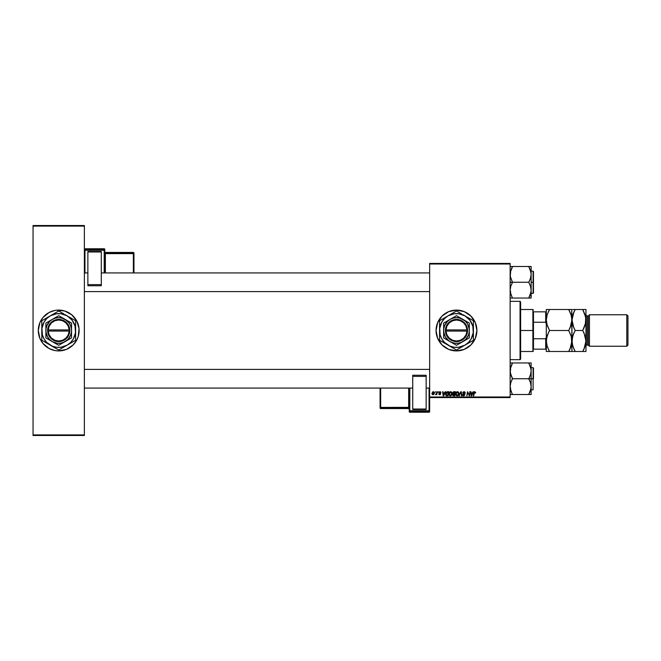 <?xml version="1.0" encoding="UTF-8"?>
<svg xmlns="http://www.w3.org/2000/svg" width="661" height="661" viewBox="0 0 661 661"><rect width="100%" height="100%" fill="white"/><g stroke="black" fill="none" stroke-linecap="round" stroke-linejoin="round"><path stroke-width="0.99" d="M456.478 310.083A20.417 20.417 0 0 0 436.062 330.5A20.417 20.417 0 0 0 456.478 350.917A20.417 20.417 0 0 1 436.062 330.5A20.417 20.417 0 0 1 456.478 310.083L464.295 311.637L470.913 316.065L475.342 322.692L476.895 330.5L475.342 338.308L470.913 344.935L464.295 349.363L456.478 350.917L448.67 349.363L442.044 344.935L437.623 338.308L436.062 330.5L437.623 322.692L442.044 316.065L448.67 311.637L456.478 310.083A20.417 20.417 0 0 1 476.895 330.5A20.417 20.417 0 0 1 456.478 350.917A20.417 20.417 0 0 0 476.895 330.5A20.417 20.417 0 0 0 456.478 310.083M58.689 310.083A20.417 20.417 0 0 0 56.739 310.183L64.638 310.967L71.661 314.719L76.717 320.874L79.031 328.5L78.246 336.424L76.717 340.126L73.148 344.935L66.521 349.363L58.713 350.917A20.417 20.417 0 0 1 38.297 330.5A20.417 20.417 0 0 1 58.713 310.083A20.417 20.417 0 0 1 79.122 330.5A20.417 20.417 0 0 1 58.713 350.917L56.714 350.817A20.417 20.417 0 0 0 58.689 350.917M56.689 310.191A20.417 20.417 0 0 0 54.747 310.472L56.714 310.183M54.714 310.48A20.417 20.417 0 0 0 54.714 350.52M56.714 350.817L54.731 350.52A20.417 20.417 0 0 0 56.689 350.809M429.65 263.425L510.135 263.425L510.135 264.012L429.65 264.012L429.65 396.988L510.135 396.988L510.135 263.425L429.65 263.425L429.65 264.012L429.65 263.425M445.15 391.742L444.655 392.857L445.613 391.742L443.713 395.823L443.2 395.823L442.639 391.742L443.2 392.857L444.655 392.857L443.2 392.857L442.639 391.742L443.2 395.823L443.713 395.823L445.613 391.742L445.15 391.742L445.613 391.742L443.713 395.823L443.2 395.823L442.639 391.742L443.068 391.742M452.719 392.89L453.421 391.841L455.528 391.742L454.834 395.823L453.223 395.757L452.686 395.121L453.223 393.832L452.711 393.006L453.223 395.757L454.834 395.823L455.528 391.742L453.892 391.742L455.528 391.742L454.834 395.823L453.223 395.757L452.661 394.832L453.223 393.832L452.711 393.006L453.223 393.832L452.711 393.006L453.892 391.742M474.276 392.799L474.813 392.163L474.251 392.931L474.813 392.163L474.251 392.931L474.813 392.163L475.209 393.014L474.813 392.163L474.251 392.931L473.763 395.823L473.334 395.823L473.838 392.832L474.838 391.684L475.639 392.956L474.416 392.37L473.334 395.823L474.119 392.047L474.838 391.684L473.838 392.832L473.334 395.823L474.813 392.163L475.639 392.956L474.747 392.171M469.252 394.468L470.161 391.742L469.459 395.823L467.848 392.361L466.848 395.823L467.534 391.742L469.161 395.195L469.293 394.229L469.161 395.195L467.534 391.742L466.848 395.823L467.848 392.361L469.459 395.823L470.161 391.742L469.731 391.742L470.161 391.742L469.459 395.823L469.013 395.823M463.014 394.807L463.782 395.402L464.485 394.815L462.791 392.89L463.163 392.006L464.6 391.766L465.319 392.799L464.906 393.121L464.262 392.18L463.278 392.56L464.906 394.658L463.882 395.873L462.907 395.551L462.576 394.6L463.782 395.402L464.452 394.617L462.791 392.89L464.485 394.815L463.782 395.402L462.576 394.6L463.766 395.873L464.906 394.791L463.212 392.849L464.039 392.163L465.336 393.072L464.072 391.684L462.791 392.981M459.428 395.823L458.974 395.823L460.758 391.742L461.295 391.742L461.923 395.823L461.494 395.823L460.957 392.32L458.974 395.823L460.957 392.32L461.494 395.823L461.923 395.823L461.295 391.742L460.758 391.742L461.295 391.742L461.923 395.823L461.494 395.823M455.735 394.055L456.743 391.923L457.825 391.725L458.66 392.394L458.792 394.402L457.825 395.716L456.528 395.724L455.751 394.377L457.148 395.873L458.362 395.261L458.916 393.452L457.519 391.684L455.735 394.055M431.98 393.518L433.153 391.7L434.07 392.047L434.302 393.196L433.583 394.584L432.211 394.369L431.98 393.518L432.972 394.766L434.318 392.874L433.302 391.684L431.988 393.361M473.094 391.742L472.59 392.857L473.557 391.742L471.657 395.823L471.136 395.823L470.582 391.742L471.144 392.857L472.59 392.857L471.144 392.857L470.582 391.742L471.136 395.823L471.657 395.823L473.557 391.742L473.094 391.742L473.557 391.742L471.657 395.823L471.136 395.823L470.582 391.742L471.004 391.742M448.951 394.055L449.951 391.923L451.042 391.725L451.876 392.394L452.008 394.402L451.042 395.716L449.604 395.633L448.951 394.22L450.356 395.873L451.57 395.261L452.132 393.452L450.728 391.684L448.951 394.055M447.53 391.742L448.736 391.742L448.051 395.823L446.076 395.526L445.679 393.46L446.877 391.841L445.613 394.154L446.505 395.765L448.051 395.823L448.736 391.742L447.53 391.742L448.736 391.742L448.051 395.823L446.505 395.765M440.515 392.733L439.912 392.056L440.523 392.799L439.912 392.056L440.523 392.799L439.912 392.056L439.35 392.51L440.573 393.915L439.681 394.766L438.714 393.857L439.705 394.394L440.152 393.981L438.929 392.543L440.515 391.824L440.945 392.75L440.077 392.072L439.35 392.51L440.523 393.625L440.176 394.642L438.78 394.229L440.152 393.981L438.945 392.361L439.929 391.684L438.929 392.543L440.152 393.981L439.705 394.394L438.714 393.857L439.681 394.766L440.573 393.915L439.35 392.51L439.912 392.056L440.515 392.667M437.979 392.32L438.507 391.742L437.979 392.32M435.12 392.32L435.64 391.742L435.12 392.32M436.458 394.096L435.483 394.658L437.285 391.742L436.781 394.708L436.458 394.096L435.483 394.658L436.64 392.923L435.483 394.658L436.458 394.096L436.781 394.708L437.285 391.742L436.351 394.708M429.65 397.575L510.135 397.575L510.135 264.012L429.65 264.012L429.65 397.575L429.65 396.988L510.135 396.988L510.135 397.575L429.65 397.575L429.65 410.762A0.587 0.587 180 0 1 429.063 411.34L429.063 412.208L409.82 412.208L409.82 411.34L429.063 411.34L429.063 412.208L409.82 412.208L409.233 411.629A0.587 0.587 -0 0 0 409.82 412.208L409.82 411.34A0.587 0.587 180 0 1 409.233 410.762L409.233 411.629L409.233 410.762L429.063 410.737L429.063 388.065L429.063 410.737L409.82 410.737L409.82 388.065L409.82 410.737L409.233 410.762L409.82 411.34L409.82 410.737L409.82 411.34L429.063 411.34L429.063 410.737L429.063 411.34L429.65 410.762L429.063 410.737L429.65 410.762L429.65 397.575M33.05 225.517L84.377 225.517L84.377 226.103L33.05 226.103L33.05 434.897L84.377 434.897L84.377 225.517L33.05 225.517L33.05 226.103L33.05 225.517M54.731 350.52L49.088 348.504L42.932 343.447L39.85 338.308L38.297 330.5L39.85 322.692L42.932 317.553L49.088 312.496L54.731 310.48M33.05 435.483L84.377 435.483L84.377 226.103L33.05 226.103L33.05 435.483L33.05 434.897L84.377 434.897L84.377 435.483L33.05 435.483M58.73 350.917A20.417 20.417 0 0 0 60.688 350.817M60.738 350.809A20.417 20.417 0 0 0 62.679 350.528M62.712 350.52A20.417 20.417 0 0 0 62.712 310.48M62.679 310.472A20.417 20.417 0 0 0 60.738 310.191M60.688 310.183A20.417 20.417 0 0 0 58.73 310.083M462.403 350.033L464.295 349.363M450.554 310.967L448.67 311.637M434.153 393.816L433.847 394.353M432.286 392.32L433.071 391.717M432.848 394.369L432.41 393.402L433.054 394.386M433.641 393.939L433.889 392.915L432.988 394.394L432.41 393.526L432.988 394.394M432.459 393.055L433.178 392.072M433.88 393.155L433.302 392.056L433.889 392.915L433.302 392.056L432.666 392.518M433.889 392.915L433.302 392.056L433.889 392.766M458.899 393.138L458.684 392.436M455.908 395.005L455.751 394.377M456.073 392.675L456.577 392.031M457.643 395.27L458.437 392.981L457.709 392.188L456.784 392.46M457.288 395.394L458.023 394.947L457.164 395.402L456.164 394.105L456.726 395.286L458.023 394.947L457.412 395.369M456.553 392.733L456.189 394.46M456.239 393.46L457.486 392.163L458.478 393.204M456.883 392.378L456.338 393.155M461.097 393.394L460.957 392.32L461.097 393.394L460.957 392.32L460.684 392.989M460.957 392.32L460.61 393.155L460.957 392.32M460.758 391.742L458.974 395.823L460.758 391.742M465.336 393.072L464.906 393.121M464.906 392.865L463.89 392.171M464.914 392.989L464.039 392.163L463.212 392.849L464.179 393.741M464.799 392.518L464.039 392.163L464.799 392.518L464.039 392.163L463.212 392.849L464.427 393.898L463.32 393.204M464.039 392.163L463.212 392.774M463.526 395.856L462.907 395.551M463.766 395.873L462.576 394.691L462.997 394.559M462.997 394.658L463.782 395.402L464.485 394.815L462.791 392.89M463.634 395.385L464.328 394.452M463.782 395.402L464.485 394.815L463.782 395.402M468.062 393.155L468.211 393.601M467.691 393.427L466.848 395.823L467.534 391.742L468.831 394.088M475.672 392.584L474.838 391.684M471.458 395.377L471.202 393.328L471.458 395.377L472.359 393.328L471.458 395.377L471.351 394.361L471.458 395.377L471.797 394.543M471.202 393.328L472.359 393.328L471.202 393.328M453.793 395.823L453.223 395.757M452.669 394.972L453.223 393.832M453.215 391.965L453.653 391.766M453.463 392.37L455.016 392.221L454.785 393.592L453.884 393.592L453.198 392.708M453.686 392.27L453.248 393.402L454.785 393.592L455.016 392.221L454.115 392.221M453.33 395.286L453.082 394.815L454.487 395.344L453.082 394.815L453.76 395.344L453.082 394.815L453.322 394.245L453.272 395.253M453.355 394.212L454.008 394.072L453.115 394.576M453.653 394.105L454.702 394.072L454.487 395.344L454.702 394.072L453.322 394.245M454.223 392.221L453.14 393.022L453.801 392.237L453.14 393.022L453.884 393.592M452.116 393.138L451.901 392.436M451.645 395.162L449.868 395.782M449.017 394.7L448.951 394.22M449.381 392.502L449.786 392.039M450.86 395.27L451.711 393.435L451.24 394.947L451.711 393.435L450.695 392.163L449.992 392.46M450.496 395.394L451.24 394.947L450.372 395.402L449.373 394.105L449.934 395.286L451.24 394.947L450.62 395.369M451.042 392.237L451.711 393.435L451.133 392.279M449.761 392.733L449.406 394.46M449.381 393.939L450.62 392.171M450.1 392.378L449.546 393.155M443.514 395.377L443.258 393.328L443.514 395.377L444.415 393.328L443.514 395.377L443.407 394.361L443.514 395.377L443.853 394.543M443.258 393.328L444.415 393.328L443.258 393.328M446.274 395.675L445.737 394.989M445.663 393.535L445.911 392.808M447.084 395.344L447.695 395.344L446.547 395.278L447.084 395.344L446.035 394.179L446.307 392.965L446.035 394.179L446.679 395.311M446.125 394.815L446.547 395.278L446.035 394.179L447.547 392.221L448.224 392.221L447.695 395.344L448.224 392.221L447.679 392.221M447.547 392.221L446.696 392.477M439.995 392.064L439.35 392.51L440.565 394.006M439.912 392.056L439.441 392.774L440.573 393.915L439.681 394.766L438.714 393.857M439.35 392.51L440.573 393.915M439.648 394.386L439.144 393.807L439.705 394.394L439.144 393.807L439.705 394.394L440.102 393.741L438.929 392.543L439.929 391.684L440.945 392.692L439.929 391.684M439.705 394.394L440.102 393.741L438.929 392.543M439.664 393.427L439.177 393.113M436.549 393.336L436.351 393.882M436.599 393.13L436.855 391.742M432.41 393.526L432.715 394.303M458.437 394.039L458.494 393.435M471.351 394.361L471.442 395.121M451.653 394.039L451.711 393.435M443.407 394.361L443.473 394.865M446.051 393.865L446.084 394.658M520.05 359.658L520.637 359.08L520.637 301.92L520.05 301.342L520.05 359.658L520.05 301.342L510.135 301.342L520.05 301.342L520.637 301.92L520.637 359.08L520.05 359.658L510.135 359.658L520.05 359.658M84.377 272.935L87.872 272.935L84.377 272.935M101.29 272.935L429.65 272.935L101.29 272.935M529.23 267.474L530.477 270.399L531.13 274.373L530.486 278.322L528.8 282.454L530.477 286.18L531.13 290.154L530.486 294.104L528.8 298.045L531.13 298.045L530.486 298.045L531.13 298.045L531.13 282.264L533.113 282.264L533.113 271.184L533.468 282.264L533.113 293.352L533.468 271.539L533.468 282.264L531.13 282.264L531.13 266.49L528.8 266.49L530.477 270.399L531.13 274.373L530.486 278.322L528.8 282.264L512.473 282.264L528.8 282.264L530.477 286.18L531.13 290.154L531.13 266.49L529.742 266.49L530.965 266.49M530.742 293.228L531.13 290.154L530.965 298.045M429.65 291.6L84.377 291.6L429.65 291.6M529.23 363.938L530.477 366.872L531.13 370.846L530.486 374.795L528.8 378.927L530.477 382.653L531.13 386.627L531.13 378.736L528.8 378.736L530.477 382.653L531.13 386.627L530.486 390.568L528.8 394.51L512.473 394.51L510.788 390.601L510.135 386.627L510.779 382.678L512.473 378.736L528.8 378.736L512.473 378.736L510.788 374.82L510.135 370.846L510.779 366.896L512.473 362.955L528.8 362.955L530.477 366.872L531.13 370.846L530.486 374.795L528.8 378.736L531.13 378.736L531.13 362.955L510.309 362.955M533.113 378.736L533.113 389.816L533.113 378.736L531.13 378.736L533.113 378.736L533.113 367.648L533.113 378.736M511.531 362.955L512.473 363.145L510.54 367.731M530.733 367.747L530.486 366.896M511.531 394.51L510.135 394.51L512.473 394.51L510.788 390.601L510.135 386.627L510.779 382.678L512.473 378.546L510.309 372.862L510.532 367.772M510.54 389.717L510.779 390.568M528.8 394.328L530.965 388.627L528.8 394.51L531.13 394.51L531.13 362.955M512.473 394.51L531.13 394.51L531.13 386.627L530.742 389.693M533.468 378.736L533.468 368.003L533.468 378.736M528.8 362.955L529.742 362.955L528.8 363.145L530.965 368.855M530.486 362.955L529.742 362.955M530.965 394.51L529.742 394.51M529.8 392.353L530.725 389.759M510.788 394.51L510.309 394.51M512.035 393.526L510.3 388.61M530.965 388.61L529.742 392.485M429.65 388.065L426.147 388.065L429.65 388.065M412.737 388.065L84.377 388.065L412.737 388.065M84.377 369.4L429.65 369.4L84.377 369.4M511.531 298.045L528.8 298.045L510.309 298.045L512.473 298.045L510.788 294.128L510.135 290.154L510.779 286.205L512.473 282.454L510.135 282.264L512.473 282.264L510.309 276.397L510.3 272.39L512.473 266.672L510.548 271.241M530.733 271.283L530.486 270.432M510.54 293.253L510.779 294.104M510.135 298.045L510.788 298.045M512.473 298.045L510.788 294.128L510.135 290.154L510.779 286.205L512.473 282.454L510.309 276.397L510.532 271.307M511.531 266.49L512.473 266.49L511.531 268.515L512.473 266.49L528.8 266.49L510.309 266.49M533.113 282.264L533.113 293.352L533.113 282.264M533.468 282.264L533.468 292.997L533.468 282.264M529.742 298.045L528.8 297.855L530.725 293.269M528.8 266.49L529.742 266.49L528.8 266.672L530.965 272.39M512.035 297.062L510.3 292.145M510.3 368.855L512.473 363.145M512.473 266.672L510.3 272.39M528.8 297.855L530.965 292.179M529.742 266.49L530.486 266.49M533.468 311.835L533.468 322.229L533.468 311.835L545.713 311.835L533.468 311.835M533.468 330.5L533.468 322.229L533.468 338.771L533.468 330.5L532.882 330.5L533.468 330.5M520.637 309.505L532.882 309.505L532.882 330.5L532.882 309.505L533.468 310.083M520.637 330.5L532.882 330.5L520.637 330.5M533.468 349.165L533.468 338.771L533.468 349.165L546.3 349.165L545.713 349.165L545.713 338.771L533.468 338.771L545.713 338.771L545.713 349.165L533.468 349.165M520.637 351.495L532.882 351.495L532.882 330.5L532.882 351.495L533.468 350.917M546.3 311.835L545.713 311.835L545.713 322.229L546.3 323.799L545.713 322.229L545.713 311.835L546.3 311.835M533.468 322.229L545.713 322.229L533.468 322.229M546.3 337.201L545.713 338.771L546.3 337.201M589.455 314.752L588.29 315.917L588.29 345.083L589.455 346.248L589.455 314.752L589.455 346.248L626.785 346.248L627.95 345.083L627.95 315.917L626.785 314.752L626.785 346.248L626.785 314.752L589.455 314.752L626.785 314.752L627.95 315.917L627.95 345.083L626.785 346.248L589.455 346.248L588.29 345.083L588.29 315.917L587.125 315.917A1.165 1.165 0 0 1 585.96 314.752A1.165 1.165 0 0 0 587.125 315.917L587.125 345.083L588.29 345.083L587.125 345.083A1.165 1.165 0 0 0 585.96 346.248A1.165 1.165 0 0 1 587.125 345.083L587.125 315.917L588.29 315.917L589.455 314.752M546.54 317.247L546.3 319.998L547.201 314.611L549.547 309.505L568.708 309.505L571.046 314.578L571.963 319.998L571.054 325.394L568.708 330.5L549.547 330.5L547.209 325.427L546.3 319.998L546.523 322.692M546.54 338.242L546.3 341.002L547.201 335.606L549.547 330.5L568.708 330.5L571.046 335.573L571.963 341.002L571.054 346.389L568.708 351.495L549.547 351.495L547.209 346.422L546.3 341.002L546.523 343.687M547.201 351.495L571.963 351.495L570.022 351.495L571.963 351.495L571.732 338.308M546.862 345.24L546.3 341.002L546.3 351.495L546.531 338.283L548.671 332.111M570.022 348.991L568.708 351.495L571.054 346.405L570.022 348.991L571.963 341.002L571.732 317.313M571.715 343.753L572.864 335.606L575.21 330.5L572.872 325.427L571.963 319.998L570.022 327.996L571.054 325.41L569.584 328.889M571.393 336.755L571.963 351.495L575.21 351.495L572.872 346.422L571.963 341.002L572.186 343.687M568.708 330.5L571.385 336.705M546.862 324.245L546.3 319.998L546.3 341.002L546.3 319.998L547.201 314.611L549.547 309.505L548.242 312M571.715 322.758L571.724 309.505L571.963 319.998L572.864 314.611L575.21 309.505L572.864 309.505M571.393 315.76L571.963 319.998L571.963 341.002L572.195 338.283L573.897 333.004L572.872 335.573L574.335 332.111M571.897 309.505L568.708 309.505L571.385 315.71M546.358 309.505L549.547 309.505L548.647 311.157M569.311 310.587L568.708 309.505L548.242 309.505M569.575 309.505L568.708 309.505M570.013 351.495L568.708 351.495L569.608 349.843M571.054 309.505L570.022 309.505M546.878 324.295L549.547 330.5M548.944 350.413L546.87 345.29M548.68 351.495L549.547 351.495M546.358 351.495L548.242 351.495M546.3 309.505L546.3 319.998L546.3 309.505M573.814 348.81L572.203 343.753L572.203 338.242M574.607 350.413L575.21 351.495L585.96 351.495L585.96 341.002L585.96 351.495L584.018 351.495M574.384 351.495L572.195 351.495M573.822 327.823L571.963 319.998L573.897 312.009L572.872 314.578L574.31 311.157M572.203 317.247L572.186 322.692M585.96 309.505L585.96 341.002L585.96 309.505L585.051 309.505L585.72 309.505M583.308 310.587L582.713 309.505L584.01 309.505M585.729 317.313L585.39 324.245L585.72 317.247L582.713 309.505L575.21 309.505L585.051 309.505L582.713 309.505L585.043 314.578L585.96 319.998L585.051 325.394L582.713 330.5L585.043 335.573L585.96 341.002L585.051 346.389L583.605 349.843M585.72 343.753L585.729 338.308M584.018 348.991L582.713 351.495L585.051 346.405L584.018 348.991L585.96 341.002L584.093 333.177M583.58 328.889L585.051 325.41L582.713 330.5L584.109 333.202M573.806 348.793L575.21 351.495L573.897 351.495M575.21 351.495L585.051 351.495M575.21 330.5L582.713 330.5L575.21 330.5L573.806 327.798M585.72 322.758L582.713 330.5M573.897 312L575.21 309.505L573.905 309.505M104.785 272.935L104.785 249.371A0.587 0.587 180 0 0 104.207 248.792L104.207 249.66L84.955 249.66L84.955 248.792L104.207 248.792L104.785 249.371L104.785 250.238L84.955 250.263L84.955 272.935L84.955 250.263L104.207 250.263L104.207 272.935L104.207 250.263L104.785 250.238L104.207 249.66A0.587 0.587 0 0 1 104.785 250.238L104.785 272.935M101.29 251.502L87.872 251.502L87.872 251.973L101.29 251.973L101.29 284.618L101.29 251.973L87.872 251.973L87.872 284.618L87.872 251.502L101.29 251.502M101.29 285.742L101.29 284.618L87.872 284.618L87.872 285.742L101.29 285.742L101.29 284.618L87.872 284.618L87.872 285.742L101.29 285.742M104.785 251.849L105.372 252.428L133.365 252.428L105.372 252.436A0.587 0.587 0 0 1 104.785 251.858A0.587 0.587 180 0 0 105.372 252.436L105.372 253.006A0.587 0.587 0 0 1 104.785 252.428A0.587 0.587 180 0 0 105.372 253.006L104.785 253.634L133.365 253.609L133.365 253.006L105.372 253.006L105.372 272.935L105.372 253.609L133.365 253.609L133.365 253.006L105.372 253.006L105.372 252.436L133.365 252.436L133.365 253.006A0.587 0.587 0 0 1 133.952 253.593L133.952 272.935L133.952 253.014L133.365 253.609L133.365 272.935L133.365 253.609L133.952 253.593L133.365 252.436L133.952 253.014A0.587 0.587 180 0 0 133.365 252.436L133.952 253.014M84.377 249.371L84.955 248.792A0.587 0.587 180 0 0 84.377 249.371A0.587 0.587 0 0 1 84.955 248.792L104.207 248.792L104.207 250.263L104.207 249.66L84.955 249.66L84.955 248.792L104.207 248.792L104.785 249.371M84.377 250.238A0.587 0.587 0 0 1 84.955 249.66L84.955 250.263L84.955 249.66L84.377 250.238L84.955 250.263L84.377 250.238M409.233 388.065L409.233 410.762L409.233 388.065M412.737 409.498L426.147 409.498L426.147 409.027L412.737 409.027L412.737 376.382L412.737 409.027L426.147 409.027L426.147 376.382L426.147 409.498L412.737 409.498M412.737 375.258L412.737 376.382L426.147 376.382L426.147 375.258L412.737 375.258L412.737 376.382L426.147 376.382L426.147 375.258L412.737 375.258M429.65 411.629L429.65 410.762L429.65 411.629A0.587 0.587 180 0 1 429.063 412.208L429.063 412.208A0.587 0.587 -0 0 0 429.65 411.629L429.063 412.208L409.82 412.208L409.233 411.629M409.233 409.151L408.655 408.572L380.662 408.572L408.655 408.564A0.587 0.587 180 0 1 409.233 409.151A0.587 0.587 -0 0 0 408.655 408.564L408.655 407.994A0.587 0.587 180 0 1 409.233 408.572A0.587 0.587 -0 0 0 408.655 407.994L409.233 407.366L380.662 407.391L380.662 407.994L408.655 407.994L408.655 388.065L408.655 407.391L380.662 407.391L380.662 407.994L408.655 407.994L408.655 408.564L380.662 408.564L380.662 407.994A0.587 0.587 180 0 1 380.075 407.407L380.075 388.065L380.075 407.986L380.662 407.391L380.662 388.065L380.662 407.391L380.075 407.407L380.662 408.564L380.075 407.986A0.587 0.587 -0 0 0 380.662 408.564L380.075 407.986M409.82 411.646L409.82 412.208L409.82 411.646M466.963 331.087L445.993 331.087L446.952 334.92L449.265 338.126L452.595 340.258L456.478 341.002L460.362 340.258L463.692 338.126L466.005 334.92L466.963 331.087A10.502 10.502 0 0 1 456.478 341.002A10.502 10.502 0 0 1 445.993 331.087L445.415 331.087A11.08 11.08 0 0 0 456.478 341.58A11.08 11.08 0 0 0 467.542 331.087L466.963 331.087L467.542 331.087L467.236 333.161L465.484 336.953L460.585 340.795L454.388 341.382L448.852 338.539L445.721 333.161L445.398 329.913L446.415 325.856L450.505 321.163L456.478 319.42L460.585 320.205L464.105 322.461L466.542 325.856L467.558 331.087L445.993 331.087M462.898 319.387L456.478 315.685L469.31 323.089L456.478 315.685L443.647 323.089L456.478 315.685L443.647 323.089L443.647 337.911L443.647 323.089L443.647 337.911L456.478 345.315L443.647 337.911L456.478 345.315L469.31 337.911L456.478 345.315L469.31 337.911L469.31 330.5A12.832 12.832 0 0 1 450.067 341.613A12.832 12.832 0 0 1 450.067 319.387A12.832 12.832 0 0 1 469.31 330.5L469.31 323.089L459.8 318.106L456.478 317.668L453.157 318.106L450.067 319.387L447.406 321.428L444.622 325.592L443.754 328.823L443.754 332.177L445.365 336.912L448.67 340.679L451.57 342.357L454.801 343.224L458.156 343.224L461.386 342.357L465.551 339.572L468.335 335.408L469.203 332.177L469.203 328.823L467.591 324.088L465.551 321.428L462.898 319.387M468.285 343.216L464.939 345.149L468.442 342.456L471.128 338.961L473.251 332.706L472.813 326.121L469.897 320.205L464.939 315.851L458.684 313.727L454.272 313.727L448.026 315.851L444.523 318.544L441.829 322.039L439.714 328.294L440.143 334.879L441.829 338.961L444.523 342.456L450.009 346.124L454.272 347.273L458.684 347.273L464.939 345.149L462.766 346.397L473.202 340.374A19.425 19.425 0 0 0 473.392 340.043L473.392 330.5A16.913 16.913 0 0 1 464.939 345.149L467.071 343.918M461.593 313.917L456.668 311.083A19.425 19.425 0 0 0 456.288 311.083L439.755 320.626A19.425 19.425 0 0 0 439.565 320.957L439.565 340.043A19.425 19.425 0 0 0 439.755 340.374L450.166 346.381M444.679 317.784L448.026 315.851A16.913 16.913 0 0 1 464.939 315.851L462.799 314.619M451.364 347.083L448.026 345.149A16.913 16.913 0 0 1 448.026 315.851L450.166 314.619M452.264 313.405L451.364 313.917M444.679 343.216L443.754 342.679M462.799 346.381L464.939 345.149A16.913 16.913 0 0 1 448.026 345.149L456.288 349.917A19.425 19.425 0 0 0 456.668 349.917L464.939 345.149M448.026 315.851L445.886 317.082M464.939 315.851A16.913 16.913 0 0 1 473.392 330.5L473.392 320.957A19.425 19.425 0 0 0 473.202 320.626L467.104 317.106M473.392 328.021L473.392 330.5M473.392 325.592L473.392 326.542M473.392 322.337L473.392 323.229M469.178 318.305L468.285 317.784M460.676 313.388L457.462 311.538M440.548 320.172L443.762 318.313M439.565 325.592L439.565 323.229M439.565 328.005L439.565 326.683M439.565 332.979L439.565 330.5M439.565 335.4L439.565 334.458M439.755 340.374A19.425 19.425 0 0 1 439.565 340.043L439.565 337.771M448.026 345.149L445.869 343.902M456.668 349.917A19.425 19.425 0 0 1 456.288 349.917L452.281 347.603M460.692 347.595L461.593 347.083M473.392 335.408L473.392 337.771M473.392 332.987L473.392 334.317M469.203 342.687L472.417 340.828M443.068 320.197L441.829 322.039M469.897 340.803L471.128 338.961M445.993 329.913L466.963 329.913L466.005 326.08L463.692 322.874L460.362 320.742L456.478 319.998L452.595 320.742L449.265 322.874L446.952 326.08L445.993 329.913A10.502 10.502 0 0 1 456.478 319.998A10.502 10.502 0 0 1 466.963 329.913L467.542 329.913A11.08 11.08 0 0 0 456.478 319.42A11.08 11.08 0 0 0 445.415 329.913L466.963 329.913M467.558 331.087L467.558 329.913L467.542 331.087M445.415 331.087L445.398 329.913L445.398 331.087M69.198 331.087L48.228 331.087L49.187 334.92L51.5 338.126L54.83 340.258L58.713 341.002L62.597 340.258L65.926 338.126L68.232 334.92L69.198 331.087A10.502 10.502 0 0 1 58.713 341.002A10.502 10.502 0 0 1 48.228 331.087L47.65 331.087A11.08 11.08 0 0 0 58.713 341.58A11.08 11.08 0 0 0 69.777 331.087L69.198 331.087L69.777 331.087L68.777 335.144L66.34 338.539L62.82 340.795L58.713 341.58L54.607 340.795L51.087 338.539L48.65 335.144L47.633 329.913L48.65 325.856L51.087 322.461L54.607 320.205L58.713 319.42L62.82 320.205L66.34 322.461L68.777 325.856L69.793 329.913A11.08 11.08 0 0 0 58.713 319.42A11.08 11.08 0 0 0 47.65 329.913L69.198 329.913L68.232 326.08L65.926 322.874L62.597 320.742L58.713 319.998L54.83 320.742L51.5 322.874L49.187 326.08L48.228 329.913A10.502 10.502 0 0 1 58.713 319.998A10.502 10.502 0 0 1 69.198 329.913L69.777 329.913L69.793 331.087L48.228 331.087M65.125 319.387L71.545 323.089L58.713 315.685L45.882 323.089L58.713 315.685L45.882 323.089L45.882 337.911L45.882 323.089L45.882 337.911L58.713 345.315L45.882 337.911L58.713 345.315L71.545 337.911L58.713 345.315L71.545 337.911L71.545 323.089L71.545 330.5A12.832 12.832 0 0 1 52.293 341.613A12.832 12.832 0 0 1 52.293 319.387A12.832 12.832 0 0 1 71.545 330.5L71.545 323.089L62.035 318.106L58.713 317.668L55.392 318.106L52.293 319.387L49.641 321.428L46.857 325.592L45.989 328.823L45.989 332.177L47.6 336.912L49.641 339.572L52.293 341.613L57.036 343.224L60.391 343.224L63.621 342.357L67.786 339.572L70.57 335.408L71.438 332.177L71.438 328.823L70.57 325.592L68.893 322.692L65.125 319.387M70.512 343.216L67.166 345.149L70.669 342.456L73.363 338.961L75.478 332.706L75.048 326.121L72.132 320.205L67.166 315.851L60.919 313.727L56.507 313.727L50.253 315.851L46.749 318.544L44.064 322.039L41.94 328.294L42.378 334.879L44.064 338.961L46.749 342.456L52.244 346.124L56.507 347.273L60.919 347.273L67.166 345.149L65.001 346.397L75.437 340.374A19.425 19.425 0 0 0 75.627 340.043L75.627 330.5A16.913 16.913 0 0 1 67.166 345.149L69.306 343.918M63.82 313.917L58.903 311.083A19.425 19.425 0 0 0 58.523 311.083L41.99 320.626A19.425 19.425 0 0 0 41.8 320.957L41.8 340.043A19.425 19.425 0 0 0 41.99 340.374L58.523 349.917A19.425 19.425 0 0 0 58.903 349.917L67.166 345.149A16.913 16.913 0 0 1 50.253 345.149L52.393 346.381M46.906 317.784L50.253 315.851A16.913 16.913 0 0 1 67.166 315.851L65.034 314.619M52.393 314.619L48.121 317.082M54.499 313.405L53.599 313.917M46.014 342.695L46.906 343.216M53.599 347.083L50.253 345.149A16.913 16.913 0 0 1 50.253 315.851M67.166 345.149L65.001 346.397M67.166 315.851A16.913 16.913 0 0 1 75.627 330.5L75.627 320.957A19.425 19.425 0 0 0 75.437 320.626L69.314 317.09M75.627 328.021L75.627 330.5M75.627 325.592L75.627 326.542M75.627 322.337L75.627 323.229M71.413 318.305L70.512 317.784M62.902 313.388L59.688 311.538M45.989 318.313L42.775 320.172M41.8 325.592L41.8 323.229M41.8 328.005L41.8 326.683M41.8 332.979L41.8 330.5M41.8 335.4L41.8 334.458M41.99 340.374A19.425 19.425 0 0 1 41.8 340.043L41.8 337.771M50.253 345.149L48.104 343.902M58.903 349.917A19.425 19.425 0 0 1 58.523 349.917L54.516 347.603M62.927 347.595L63.82 347.083M75.627 335.408L75.627 337.771M75.627 332.987L75.627 334.317M71.438 342.687L74.643 340.828M45.295 320.197L44.064 322.039M72.123 340.803L73.363 338.961M47.65 331.087L47.633 329.913L47.633 331.087M48.228 329.913L69.198 329.913M510.722 369.4L510.135 368.821M531.13 389.816L533.113 389.816M531.13 367.648L533.113 367.648M510.722 388.065L510.135 388.651M510.722 291.6L510.135 292.179M531.13 271.184L533.113 271.184M531.13 293.352L533.113 293.352M510.722 272.935L510.135 272.349"/></g></svg>
